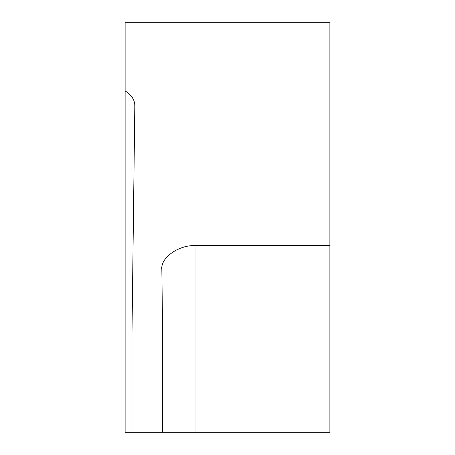 <?xml version="1.0" encoding="UTF-8"?>
<svg xmlns="http://www.w3.org/2000/svg" width="455" height="455" viewBox="0 0 455 455"><rect width="100%" height="100%" fill="white"/><g stroke="black" fill="none" stroke-linecap="round" stroke-linejoin="round"><path stroke-width="0.68" d="M162.662 432.25L162.662 335.966L161.838 269.508C160.308 257.689 179.077 244.545 195.963 245.615L329.875 245.615L329.875 432.25L125.125 432.25L125.125 90.943C131.478 94.862 134.708 99.787 134.822 105.719L131.95 335.966L131.95 432.25M162.662 335.966L131.95 335.966M329.875 245.615L329.875 22.75L125.125 22.75L125.125 90.943M195.963 245.615L195.963 432.25"/></g></svg>
